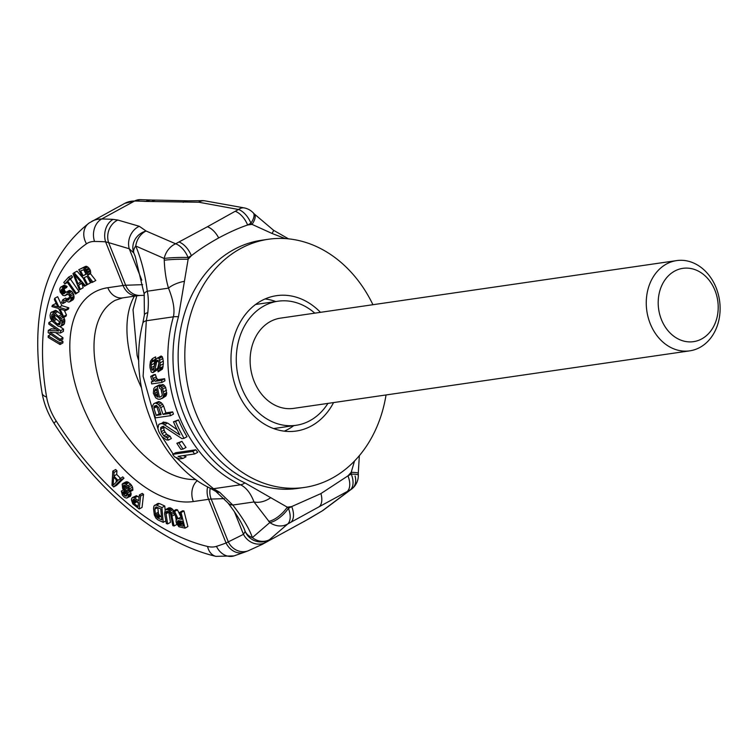 <?xml version="1.0" encoding="UTF-8"?>
<svg xmlns="http://www.w3.org/2000/svg" width="756" height="756" viewBox="0 0 756 756"><rect width="100%" height="100%" fill="white"/><g stroke="black" fill="none" stroke-linecap="round" stroke-linejoin="round"><path stroke-width="1.13" d="M319.353 506.633L291.013 522.188A17.095 9.705 -118.6 0 0 291.703 506.558L320.922 493.583A17.095 9.705 61.4 0 1 319.353 506.633L350.567 489.68L322.245 510.876L309.629 518.408A17.095 12.228 60 0 0 309.856 518.285L309.856 518.285A17.095 12.228 60 0 0 310.083 518.143M309.629 518.408L262.247 544.358L248.176 550.812A17.095 15.507 69.4 0 0 249.811 550.066M291.013 522.188L287.715 523.984L269.542 539.642L262.247 544.358M347.278 491.485A17.095 9.705 -118.6 0 0 347.958 475.855L351.256 474.05L351.209 472.273L354.517 461.009M320.922 493.583L347.958 475.855A142.487 114.77 -98.3 0 0 351.209 472.273A17.095 1.474 178.5 0 1 358.268 473.275L358.316 475.061A17.095 1.474 178.5 0 0 351.256 474.05A17.095 9.705 -118.6 0 1 350.567 489.68A17.095 12.2 49.6 0 0 352.315 488.527L352.315 488.527A17.095 12.2 49.6 0 0 355.065 476.006M227.792 502.749L215.866 491.457A17.095 9.355 -57.1 0 0 219.675 492.307L232.782 505.036A17.095 9.233 -37.6 0 1 227.792 502.749L227.792 502.749C235.362 512.455 240.795 521.073 244.103 528.605L245.161 531.383A17.095 13.343 -18.1 0 0 252.381 537.601C249.348 528.765 242.808 517.907 232.782 505.036L254.007 501.956L269.826 522.538A17.095 6.738 -43.9 0 0 288.405 508.353A17.095 9.705 -118.6 0 1 287.715 523.984A17.095 15.29 -137.3 0 1 269.826 522.538L252.381 537.601A17.095 15.101 -124.6 0 0 269.542 539.642A17.095 17.048 -151.4 0 1 245.161 531.383L243.479 534.331L226.053 542.978A518.673 294.519 61.4 0 1 216.481 546.352A17.095 13.995 -107.7 0 0 234.039 555.896L215.942 556.359C158.94 542.997 97.855 491.731 54.177 423.54C48.025 413.919 43.999 403.798 42.1 393.177C29.191 314.685 44.878 257.947 89.17 222.973L124.749 203.373A56.993 32.366 61.4 0 1 134.596 201.03A17.095 13.419 -89.5 0 1 139.983 199.641L151.909 200.047A17.095 13.268 93.3 0 0 146.031 201.417L198.8 202.23L238.499 209.488L235.201 211.283A17.095 9.705 61.4 0 1 247.628 225.014C239.132 227.849 229.484 232.158 218.673 237.942C207.862 243.952 198.762 249.877 191.372 255.717A17.095 9.705 61.4 0 0 178.945 241.986L207.418 226.753A17.095 9.705 61.4 0 1 218.673 237.942M272.009 233.453L252.069 224.4A142.487 114.77 81.7 0 0 247.628 225.014L250.926 223.209A17.095 9.705 61.4 0 0 238.499 209.488A17.095 10.215 102.3 0 1 244.538 207.966A17.095 17.095 0 0 1 253.222 212.814A17.095 6.738 136.1 0 1 250.926 223.209L252.069 224.4A17.095 6.738 136.1 0 0 254.366 214.005L273.587 230.296A17.095 0.898 125.4 0 1 272.009 233.453L285.22 238.575M268.682 521.347A17.095 6.738 -43.9 0 0 287.261 507.163L244.906 482.886A126.819 102.145 -98.3 0 1 178.473 316.783L188.121 259.299A142.487 114.77 -98.3 0 1 191.372 255.717L188.074 257.512A17.095 1.474 -1.5 0 0 164.203 258.467A17.095 13.315 -61.8 0 1 175.647 243.791A17.095 9.705 61.4 0 1 188.074 257.512L188.121 259.299A17.095 1.474 -1.5 0 0 164.25 260.253L164.203 258.467L135.749 246.002A17.095 9.006 -24.6 0 0 133.812 253.005A17.095 15.781 -30.8 0 1 146.088 231.005L175.647 243.791L178.945 241.986M372.935 304.706A125.392 101.002 -98.3 0 0 268.361 239.265A125.392 101.002 -98.3 0 0 240.493 248.62A125.392 101.002 81.7 0 0 190.087 395.681A125.392 101.002 81.7 0 0 304.403 487.45A125.392 101.002 81.7 0 0 332.271 478.094A125.392 101.002 -98.3 0 0 386.042 394.953M333.566 402.579A68.399 55.093 -98.3 0 1 311.415 425.94A68.399 55.093 81.7 0 1 296.21 431.043A68.399 55.093 81.7 0 1 233.859 380.986A68.399 55.093 81.7 0 1 261.349 300.775A68.399 55.093 -98.3 0 1 276.545 295.672A68.399 55.093 -98.3 0 1 320.459 312.332M265.082 298.951A68.399 55.093 -98.3 0 1 275.76 301.54M293.782 425.637A68.399 55.093 -98.3 0 1 288.008 429.332A68.399 55.093 81.7 0 1 284.284 431.166M303.903 521.621L322.529 510.725A17.095 7.097 58.7 0 1 322.245 510.876A17.095 12.814 57.1 0 0 322.925 510.48L352.315 488.527A17.095 17.095 0 0 0 358.316 475.061M89.17 222.973A17.095 14.052 55.5 0 0 86.505 243.801A39.898 22.652 61.4 0 1 94.538 241.457A518.673 294.519 61.4 0 1 105.604 241.835A17.095 13.268 -86.7 0 1 113.088 219.391L117.804 220.034L139.302 226.29L146.088 231.005A17.095 13.636 108.9 0 0 135.749 246.002C141.419 259.686 145.256 274.759 147.269 291.221L168.494 288.14C166.103 280.192 164.685 270.903 164.25 260.253M235.201 211.283L207.418 226.753M139.302 226.29A17.095 14.241 109.7 0 0 129.257 248.762L108.609 242.61L125.657 285.248A28.501 4.838 -21.8 0 0 123.067 285.494L105.604 241.835L108.609 242.61A17.095 14.666 -76.7 0 1 117.804 220.034M141.816 280.155L129.257 248.762L133.812 253.005L135.23 256.407M157.891 428.567L143.111 376.271L146.314 320.761L173.37 316.83C175.005 309.865 173.379 300.302 168.494 288.14A17.095 6.672 -15.8 0 1 184.303 281.326M215.866 491.457L210.017 488.111C157.777 463.494 126.885 385.191 142.789 323.294L142.789 323.294A17.095 5.944 13.4 0 1 146.314 320.761L147.817 312.634C148.658 303.676 148.478 296.541 147.269 291.221A17.095 4.063 -8.1 0 0 144.179 294.141L135.192 256.293M219.675 492.307L213.494 488.716L175.619 457.295M173.162 454.101L162.058 436.76M183.283 455.622L186.089 456.756L183.018 458.429L178.038 456.378L194.679 453.959A132.234 106.501 -98.3 0 1 192.752 451.436L172.699 454.356A132.234 106.501 81.7 0 0 174.617 456.879L179.597 458.93L183.018 458.429M194.679 453.959L197.732 452.296A128.246 103.288 81.7 0 1 195.776 449.792L175.723 452.702L172.699 454.356M170.591 415.668L173.474 414.099A128.246 103.288 -98.3 0 1 172.651 411.869L165.933 412.842A128.246 103.288 -98.3 0 1 163.655 406.048L161.34 402.768L158.675 401.549L153.629 403.846L152.173 406.87L152.438 408.835A132.234 106.501 81.7 0 0 155.547 417.851L170.591 415.668A132.234 106.501 -98.3 0 1 169.769 413.438L163.05 414.42A132.234 106.501 -98.3 0 1 160.754 407.626L158.439 404.356L155.764 403.137M154.479 403.317L158.675 401.549M154.829 387.252L159.015 385.021L154.829 387.252L153.761 388.65L153.355 393.281L155.717 397.864L158.032 399.159L160.055 399.272L162.956 397.628L163.806 394.235L162.71 389.019L160.584 386.41L159.232 386.193A132.234 106.501 81.7 0 0 159.601 388.225L161.51 389.614L162.294 394.859A128.246 103.288 -98.3 0 1 161.047 389.028M160.414 385.541A128.246 103.288 -98.3 0 1 160.3 384.842L159.015 385.021M159.232 386.193L162.219 384.558L163.57 384.785L160.584 386.41M161.869 398.601L165.876 396.031L166.689 393.867L165.677 387.403L163.57 384.785M161.907 382.441L164.912 380.797A128.246 103.288 81.7 0 1 164.628 378.718L158.221 379.654L156.785 378.586L155.367 374.503L153.761 374.74L150.699 376.412L151.729 379.682L153.279 381.582L151.361 381.856A132.234 106.501 81.7 0 0 151.663 383.925L161.907 382.441A132.234 106.501 -98.3 0 1 161.604 380.372L155.207 381.298L153.751 380.24L152.296 376.176L150.699 376.412M158.061 371.895L162.379 369.164L163.391 363.759A128.246 103.288 -98.3 0 1 163.315 361.122L162.342 356.804L160.744 356.133L156.218 358.987L153.383 369.967L152.107 370.156L151.313 367.652A132.234 106.501 -98.3 0 1 151.2 365.035L151.446 362.351L152.381 360.877A132.234 106.501 -98.3 0 1 152.381 358.656L150.463 361.16L149.915 365.224A132.234 106.501 81.7 0 0 150.028 367.841L151.276 372.018L152.939 372.642L154.989 369.741L156.87 360.669L158.155 360.489L158.854 363.041A132.234 106.501 81.7 0 0 158.949 365.668L158.769 368.323L157.9 369.75A132.234 106.501 81.7 0 0 158.061 371.895L159.818 369.476L160.234 365.479A132.234 106.501 -98.3 0 1 160.13 362.861L159.1 358.571L157.494 357.909M152.939 372.642L157.257 369.901L158.864 363.494M154.441 365.507A128.246 103.288 -98.3 0 1 154.375 363.305L154.649 360.603L155.604 359.119A128.246 103.288 -98.3 0 1 155.623 356.879L152.381 358.656M183.037 449.073L186.023 447.439A128.246 103.288 -98.3 0 1 181.931 441.334L176.847 443.252A132.234 106.501 81.7 0 0 180.901 449.385L183.037 449.073A132.234 106.501 -98.3 0 1 178.983 442.94L176.847 443.252M168.446 440.086A132.234 106.501 -98.3 0 1 167.152 437.809L163.768 435.825L162.124 433.575A132.234 106.501 -98.3 0 1 161.189 431.704L160.659 427.735L162.36 426.478L164.506 427.178L181.941 438.622L184.077 438.31A132.234 106.501 -98.3 0 1 175.6 421.489L173.464 421.801A132.234 106.501 81.7 0 0 179.881 434.974L163.003 423.832L161.085 423.596L158.732 424.447L157.891 428.652L158.826 431.544A132.234 106.501 81.7 0 0 159.752 433.415L161.879 436.599L166.481 439.879L168.446 440.086L171.376 438.489A128.246 103.288 -98.3 0 1 170.072 436.221L166.679 434.237L165.025 431.988A128.246 103.288 -98.3 0 1 164.08 430.126L163.551 426.167M158.732 424.447L160.234 423.719M177.093 429.654L167.586 423.029L163.116 422.141M184.077 438.31L187.006 436.713A128.246 103.288 -98.3 0 1 178.482 419.911L173.464 421.801M160.735 413.598L159.214 413.815A128.246 103.288 -98.3 0 1 156.813 406.643L156.785 405.443M210.017 488.111A17.095 9.979 -63.5 0 0 213.494 488.716L240.55 484.794C246.22 487.563 250.708 493.281 254.007 501.956A17.095 11.529 -29.3 0 0 270.799 497.599M265.725 542.364A17.095 15.517 -121 0 1 243.479 534.331L234.521 511.944M228.236 541.702A17.095 15.507 69.4 0 0 248.176 550.812L244.566 552.192A17.095 14.033 68.9 0 1 226.053 542.978L208.59 499.319A28.501 4.838 158.2 0 1 211.179 499.073L228.236 541.702M62.909 341.362L60.026 342.931L48.204 335.862L48.204 337.441L60.017 344.509L62.899 342.94L62.909 341.362L60.981 340.209M59.951 340.776L60.055 339.264L49.773 332.149L60.499 332.971L60.66 330.703L48.875 322.547L48.771 324.059L58.798 330.996L48.327 330.353L48.167 332.621L59.951 340.776L62.833 339.198L62.937 337.686L55.566 332.593M60.499 332.971L63.381 331.393L63.542 329.125L59.847 326.564M52.41 321.423L51.758 320.979L48.875 322.547M56.029 329.077L51.21 328.784L48.327 330.353M58.741 316.178L61.623 314.609L55.585 310.338L50.869 312.53L50.038 315.328L50.378 318.03L52.088 321.073L58.25 326.242L60.48 326.507L61.623 325.052L61.954 321.829L60.83 318.739L55.046 313.079L51.531 312.011M60.48 326.507L63.362 324.938L64.506 323.474L64.836 320.26L63.806 317.359M66.651 299.055L65.772 298.081L62.89 299.65L61.652 302.296L62.805 303.581L64.043 300.935L62.89 299.65M62.805 303.581L65.687 302.003L66.301 300.699M69.372 301.965L73.001 299.83L73.852 298.478L73.672 294.368L71.896 291.561L69.495 290.38L63.069 293.848L61.293 291.655L61.264 289.822L62.436 288.575L63.636 289.17L66.519 287.601L67.152 286.581L64.099 285.192L60.471 287.337L59.733 289.123L60.225 292.118L62.871 295.407L65.044 295.709L66.963 293.895L69.259 295.246L69.845 297.458L68.796 299.754L68.153 300.151L66.405 299.187L65.772 300.198L68.182 301.994L69.372 301.965L70.969 300.047L70.79 295.936L69.013 293.139L65.177 291.627L64.062 288.934M65.044 295.709L68.002 294.084M69.732 297.987L69.287 297.609L66.405 299.187M75.515 294.037L79.163 291.627L70.516 279.266L72.548 277.027L71.518 275.553L68.635 277.131L63.797 282.442L64.827 283.916L66.868 281.676L75.515 294.037L76.28 293.196L67.634 280.835L69.665 278.595L68.635 277.131M79.408 289.945L80.297 289.293L78.643 285.135L81.601 282.971L84.436 286.269L85.324 285.617L74.154 272.736L72.973 273.596L79.408 289.945L83.179 287.724L81.884 283.302M84.436 286.269L87.828 284.332M83.179 278.246L77.036 271.158L74.154 272.736M185.031 528.142L187.913 526.563L183.954 510.971L182.697 510.754L179.815 512.332L181.591 519.296L178.038 518.682L174.598 511.425L173.133 511.169L176.951 519.126L175.997 520.865L176.384 523.152L178.898 526.762L185.031 528.142L181.071 512.549L179.815 512.332M181.034 517.132L177.48 509.856L176.016 509.601L173.133 511.169M174.097 526.006L171.177 512.795L167.964 509.629L165.328 509.705L164.562 513.447L166.329 523.521L167.624 523.936L165.847 512.625L166.103 511.793L167.445 511.302L169.231 512.181L170.591 514.146L172.803 525.59L174.097 526.006L176.97 524.371M176.205 520.005L175.534 516.168M173.776 510.82L171.99 508.722L169.987 507.777L165.328 509.705M167.624 523.936L170.506 522.358L168.73 511.85M165.139 510.017L164.78 506.019L159.497 503.572L157.598 503.59L153.95 506.019L153.534 508.533L154.319 514.912L155.868 518.03L157.928 519.892L163.22 522.33L161.897 507.588L156.615 505.14L154.715 505.169M65.545 310.659L68.427 309.081L68.853 307.834L61.926 305.679L57.636 296.692L54.753 298.27L54.337 299.518L57.881 306.927L52.362 305.329L51.937 306.577L58.628 308.495L63.154 317.718L63.57 316.471L60.026 309.062L65.545 310.659L65.961 309.412L59.044 307.257L54.753 298.27M56.539 304.139L55.245 303.761L52.362 305.329M63.154 317.718L66.037 316.15L66.452 314.902L64.241 310.281M92.922 282.054L95.804 280.485L90.484 273.719L90.323 270.213L87.828 266.953L85.664 266.329L78.794 269.703L86.6 284.899L87.602 284.454L84.105 277.66L86.94 276.384L91.759 282.583L92.922 282.054L87.602 275.297L87.441 271.782L84.946 268.522L82.782 267.907L78.794 269.703M87.602 284.454L90.484 282.876L87.554 277.178M139.17 508.986L142.052 507.418L143.546 494.377L142.232 493.394L139.35 494.963L138.679 500.793L133.585 497.287L131.827 498.081L131.383 499.858L132.829 503.94L139.17 508.986L140.663 495.945L139.35 494.963M139.076 497.353L136.467 495.709L132.612 497.457M127.518 497.854L128.218 496.002L127.622 493.016L123.984 488.556L123.209 486.325L123.993 485.182L125.685 485.758L128.208 488.31L128.709 490.597L130.004 491.74L129.682 488.688L127.764 485.758L124.91 483.528L122.16 484.161L122.67 488.622L126.828 494.159L126.346 496.191L124.882 495.813L121.3 491.098L122.425 495.171L124.513 497.344L126.422 498.1L130.401 496.276L131.1 494.433L130.514 491.466M128.293 488.565L126.715 486.675M127.622 493.016L132.886 490.172L132.565 487.119L130.646 484.19L127.792 481.959L125.704 481.959L122.822 483.528M113.636 486.968L116.528 485.399L123.993 478.17L122.746 476.875L117.974 480.315L113.825 475.987L114.052 472.396L112.805 471.101L111.982 485.239L113.636 486.968L121.111 479.748L119.864 478.453M120.327 478.189L116.707 474.418L116.934 470.827L115.687 469.533L112.805 471.101M182.81 524.097L181.563 523.568L180.306 520.978M161.453 516.802L159.733 515.715L158.495 513.636L157.749 507.474M60.367 322.623L55.481 318.323L54.47 316.131L54.526 314.326M86.505 273.918L85.995 274.144L83.614 269.523M138.405 503.184L135.778 500.434M116.131 482.271L116.282 479.833M183.207 202.324A17.095 10.943 -86.1 0 1 188.244 200.841L156.057 200.094A17.095 11.331 88.7 0 0 151.758 201.502M188.244 200.841L200.973 200.69A17.095 5.831 85.5 0 0 198.8 202.23A17.095 11.349 -82.1 0 1 204.659 200.803A17.095 17.095 0 0 0 200.973 200.69M48.204 335.862L50.794 334.445M60.017 344.509L60.026 342.931M51.521 316.566L51.871 314.713L52.929 313.721L58.477 317.567L60.433 320.818L59.724 324.522L57.239 324.05L51.947 318.815L51.521 316.566L54.404 314.997M63.636 289.17L64.269 288.159L61.217 286.77M74.315 274.409L80.703 281.837L78.038 283.784L74.315 274.409M86.269 274.296L83.113 275.723L80.618 270.875L84.445 269.552L86.269 271.905L86.269 274.296M178.123 520.6L182.092 521.29L183.358 526.261L178.681 525.137L177.376 522.377L178.123 520.6M161.727 519.835L157.768 518.002L155.613 515.205L154.857 509.147L155.925 506.936L160.744 508.854L161.727 519.835M134.313 499.329L138.49 502.457L138.008 506.615L133.207 502.721L132.801 500.009L133.614 499.111L134.313 499.329M113.164 485.201L113.674 477.112L117.416 481.005L113.164 485.201M62.937 337.686L60.055 339.264M63.542 329.125L60.66 330.703M55.585 310.338L52.703 311.916M56.653 310.707L53.77 312.275M57.928 311.51L55.046 313.079M62.361 316.121L59.932 317.444M63.05 317.52L60.83 318.739M64.525 318.919L61.642 320.487M64.836 320.26L61.954 321.829M64.865 321.621L61.973 323.199M64.506 323.474L61.623 325.052M64.033 324.428L61.151 325.997M53.506 313.825L51.871 314.713M54.47 316.131L51.588 317.7M54.829 317.236L51.947 318.815M55.481 318.323L52.599 319.892M56.426 319.382L53.544 320.95M60.121 322.481L57.239 324.05M60.187 323.606L58.269 324.645M59.771 324.437L59.091 324.806M68.853 307.834L65.961 309.412M66.452 314.902L63.57 316.471M61.926 305.679L59.044 307.257M64.043 300.935L65.961 299.896M67.152 286.581L64.269 288.159M63.117 288.811L61.264 289.822M64.052 289.028L61.17 290.606M64.175 290.087L61.293 291.655M64.733 291.079L61.85 292.648M65.177 291.627L62.294 293.196M64.855 292.874L63.069 293.848M64.421 293.564L63.825 293.895M69.495 290.38L66.613 291.958M70.799 290.805L67.917 292.374M71.896 291.561L69.013 293.139M73.001 292.931L70.119 294.509M73.672 294.368L70.79 295.936M74.135 296.135L71.253 297.713M74.154 297.363L71.272 298.932M73.852 298.478L70.969 300.047M73.001 299.83L70.119 301.398M69.561 298.535L67.171 299.839M67.048 293.895L66.32 294.292M67.964 294.065L65.687 295.303M65.186 285.343L62.304 286.911M66.386 285.929L63.504 287.507M69.665 278.595L72.548 277.027M67.634 280.835L70.516 279.266M76.28 293.196L79.163 291.627M67.435 282.489L64.827 283.916M85.324 285.617L86.855 284.785M81.525 283.557L78.643 285.135M83.179 287.724L80.297 289.293M85.664 266.329L82.782 267.907M86.666 266.282L83.784 267.851M87.828 266.953L84.946 268.522M88.991 268.021L86.108 269.599M89.652 268.919L86.77 270.487M90.323 270.213L87.441 271.782M90.654 271.253L87.772 272.831M90.814 272.774L87.932 274.343M90.484 273.719L87.602 275.297M85.995 274.144L83.113 275.723M180.92 517.104L178.038 518.682M183.954 510.971L181.071 512.549M177.48 509.856L174.598 511.425M178.662 520.695L177.339 521.413M180.032 520.931L177.376 522.377M180.514 521.801L177.632 523.369M180.977 522.831L178.095 524.399M181.563 523.568L178.681 525.137M182.272 524.002L179.389 525.581M168.966 507.758L166.084 509.327M169.987 507.777L167.104 509.346M170.847 508.051L167.964 509.629M171.99 508.722L169.108 510.3M172.963 509.648L170.081 511.226M173.351 511.614L171.177 512.795M174.031 513.04L171.829 514.241M174.778 514.6L172.33 515.932M166.953 511.33L166.103 511.793M167.974 511.462L165.847 512.625M168.739 512.284L165.857 513.863M165.866 520.884L163.22 522.33M155.538 504.951L158.42 503.373M156.615 505.14L159.497 503.572M164.78 506.019L161.897 507.588M160.65 516.433L157.768 518.002M156.747 507.021L154.971 507.994M157.739 507.569L154.857 509.147M158.165 512.275L155.282 513.853M158.495 513.636L155.613 515.205M159.025 514.779L156.142 516.348M159.733 515.715L156.851 517.284M136.467 495.709L133.585 497.287M137.601 496.257L134.719 497.835M143.546 494.377L140.663 495.945M134.143 499.281L132.801 500.009M134.804 499.697L132.706 500.841M135.626 500.311L132.829 501.842M136.089 501.152L133.207 502.721M136.713 501.918L133.831 503.496M124.523 491.192L122.595 492.25M123.445 489.935L121.3 491.098M125.052 491.655L122.689 492.95M125.77 492.326L123.001 493.838M126.346 493.158L123.587 494.67M126.847 494.736L124.882 495.813M126.781 495.482L125.581 496.134M126.81 481.704L123.927 483.273M127.792 481.959L124.91 483.528M128.926 482.659L126.044 484.237M130.646 484.19L127.764 485.758M131.667 485.399L128.785 486.968M132.565 487.119L129.682 488.688M132.905 488.962L130.023 490.54M124.079 485.191L123.389 485.569M124.976 485.361L123.209 486.325M126.035 486.07L123.455 487.478M126.866 486.987L123.984 488.556M127.669 488.007L124.787 489.576M128.577 489.359L126.072 490.72M128.813 490.691L126.876 491.74M131.119 493.224L128.236 494.802M131.1 494.433L128.218 496.002M130.854 495.454L127.972 497.023M116.934 470.827L114.052 472.396M116.707 474.418L113.825 475.987M123.993 478.17L121.111 479.748M195.776 449.792L192.752 451.436M161.123 414.694L156.322 415.394A132.234 106.501 -98.3 0 1 153.912 408.221L154.3 406.161L156.105 405.5L158.713 407.522A132.234 106.501 81.7 0 0 161.123 414.694M162.294 394.859L161.614 396.191L159.563 397.306A132.234 106.501 -98.3 0 1 157.314 386.467L156.029 386.656M157.125 396.843L154.725 393.489L154.952 389.727L156.397 388.688A132.234 106.501 81.7 0 0 158.184 397.098L157.125 396.843L158.013 396.361M181.931 441.334L178.983 442.94M162.738 426.601L160.659 427.735M163.362 427.707L160.47 429.285M164.08 430.126L161.189 431.704M165.025 431.988L162.124 433.575M166.679 434.237L163.768 435.825M168.276 435.494L165.366 437.081M170.072 436.221L167.152 437.809M163.976 422.018L161.085 423.596M165.885 422.254L163.003 423.832M167.586 423.029L164.704 424.607M178.482 419.911L175.6 421.489M159.733 401.795L156.832 403.383M161.34 402.768L158.439 404.356M162.748 404.176L159.847 405.755M163.655 406.048L160.754 407.626M165.933 412.842L163.05 414.42M172.651 411.869L169.769 413.438M155.301 405.613L154.3 406.161M156.511 405.594L153.884 407.021M156.813 406.643L153.912 408.221M159.214 413.815L156.322 415.394M160.3 384.842L157.314 386.467M161.614 396.182L159.563 397.306M164.742 385.872L161.765 387.497M165.677 387.403L162.71 389.019M166.547 390.181L163.598 391.788M166.745 392.629L163.806 394.235M166.689 393.867L163.759 395.464M166.329 395.152L163.4 396.749M165.876 396.031L162.956 397.628M156.445 388.915L154.952 389.727M156.624 389.898L154.545 391.041M157.087 392.203L154.725 393.489M157.456 393.914L155.386 395.038M157.654 394.83L155.887 395.794M164.628 378.718L161.604 380.372M158.221 379.654L155.207 381.298M152.778 381.081L151.361 381.856M155.367 374.503L152.296 376.176M155.944 376.998L152.901 378.661M156.785 378.586L153.751 380.24M153.648 369.315L152.107 370.156M161.387 356.038L158.136 357.815M162.342 356.804L159.1 358.571M162.965 358.495L159.752 360.253M163.315 361.122L160.13 362.861M163.391 363.759L160.234 365.479M163.183 366.424L160.055 368.134M162.937 367.775L159.818 369.476M162.379 369.164L159.27 370.856M157.683 360.234L156.87 360.669M158.335 360.952L156.256 362.096M158.108 368.04L154.989 369.741M157.257 369.901L154.148 371.593M155.604 359.119L152.381 360.877M154.971 359.658L151.748 361.415M154.649 360.603L151.446 362.351M154.375 363.305L151.2 365.035M154.356 365.989L151.313 367.652M154.016 368.087L151.729 369.344M674.645 271.102A37.044 29.843 -98.3 0 1 714.968 290.389A37.044 29.843 -98.3 0 1 701.757 338.896A37.044 29.843 81.7 0 1 661.434 319.608A37.044 29.843 81.7 0 1 674.645 271.102M666.499 264.005A45.596 36.723 -98.3 0 1 676.629 260.603A45.596 36.723 -98.3 0 1 718.2 293.971A45.596 36.723 -98.3 0 1 699.876 347.448A45.596 36.723 81.7 0 1 689.737 350.85A45.596 36.723 81.7 0 1 648.175 317.482A45.596 36.723 81.7 0 1 666.499 264.005M676.629 260.603L280.495 318.134A45.596 36.723 -98.3 0 0 270.365 321.536A45.596 36.723 81.7 0 0 252.031 375.014A45.596 36.723 81.7 0 0 293.602 408.382L689.737 350.85M273.606 428.567L296.059 425.307A62.701 50.501 81.7 0 1 238.905 379.417A62.701 50.501 81.7 0 1 264.099 305.887A62.701 50.501 -98.3 0 1 278.038 301.209A62.701 50.501 -98.3 0 1 314.798 313.154M327.906 403.402A62.701 50.501 -98.3 0 1 309.998 420.629A62.701 50.501 81.7 0 1 296.059 425.307M216.481 546.352A39.898 22.652 61.4 0 1 207.569 546.475A239.387 135.938 61.4 0 1 56.199 421.026A39.898 22.652 61.4 0 1 46.598 397.032A239.387 135.938 61.4 0 1 86.505 243.801M215.942 556.359A17.095 12.521 -76.5 0 1 207.569 546.475M54.177 423.54A17.095 1.786 -32.8 0 1 56.199 421.026M42.1 393.177A17.095 7.267 -9.7 0 0 46.598 397.032M304.403 487.45L297.713 488.414A125.392 101.002 81.7 0 1 183.406 396.645A125.392 101.002 81.7 0 1 233.802 249.593A125.392 101.002 -98.3 0 1 261.67 240.238L268.361 239.265M287.261 507.163A142.487 114.77 81.7 0 0 291.703 506.558L288.405 508.353L287.261 507.163M146.031 201.417A535.768 304.233 61.4 0 0 134.596 201.03L101.654 219.004A535.768 304.233 61.4 0 1 113.088 219.391M91.807 221.357A56.993 32.366 61.4 0 1 101.654 219.004A17.095 13.419 90.5 0 0 94.538 241.457M244.906 482.886A17.095 8.977 -65.2 0 1 240.55 484.794A128.246 103.288 -98.3 0 1 173.37 316.83A17.095 4.923 15.8 0 1 178.473 316.783M142.667 284.662L125.657 285.248A17.095 15.252 88 0 0 140.153 295.445L137.885 295.672A17.095 13.769 81.7 0 1 123.067 285.494L107.815 287.715A116.84 66.348 -118.6 0 0 82.045 404.573A116.84 66.348 -118.6 0 0 193.338 501.54L208.59 499.319A17.095 13.769 -98.3 0 1 207.635 486.883M210.225 488.225A17.095 15.252 -92 0 0 211.179 499.073L224.315 498.62M197.344 480.589A17.095 13.769 81.7 0 0 193.338 501.54M137.885 295.672L122.633 297.892A17.095 13.769 -98.3 0 1 107.815 287.715M122.633 297.892L115.148 300.33A99.745 56.643 -118.6 0 0 107.257 403.033A99.745 56.643 -118.6 0 0 195.795 479.493M134.379 296.182A99.745 56.643 -118.6 0 0 141.448 387.752M142.789 323.294L144.396 314.95A17.095 4.914 8.5 0 1 147.817 312.634M234.039 555.896L244.566 552.192M144.396 314.95L144.179 294.141M144.339 295.303L140.153 295.445M138.792 361.103L137.129 355.433L133.028 309.733L136.789 295.832M156.057 200.094L151.909 200.047M253.222 212.814L254.366 214.005M273.587 230.296L288.461 238.839M359.355 455.641L358.268 473.275M204.659 200.803L244.538 207.966M139.983 199.641L124.749 203.373M255.585 304.479L278.038 301.209"/></g></svg>
